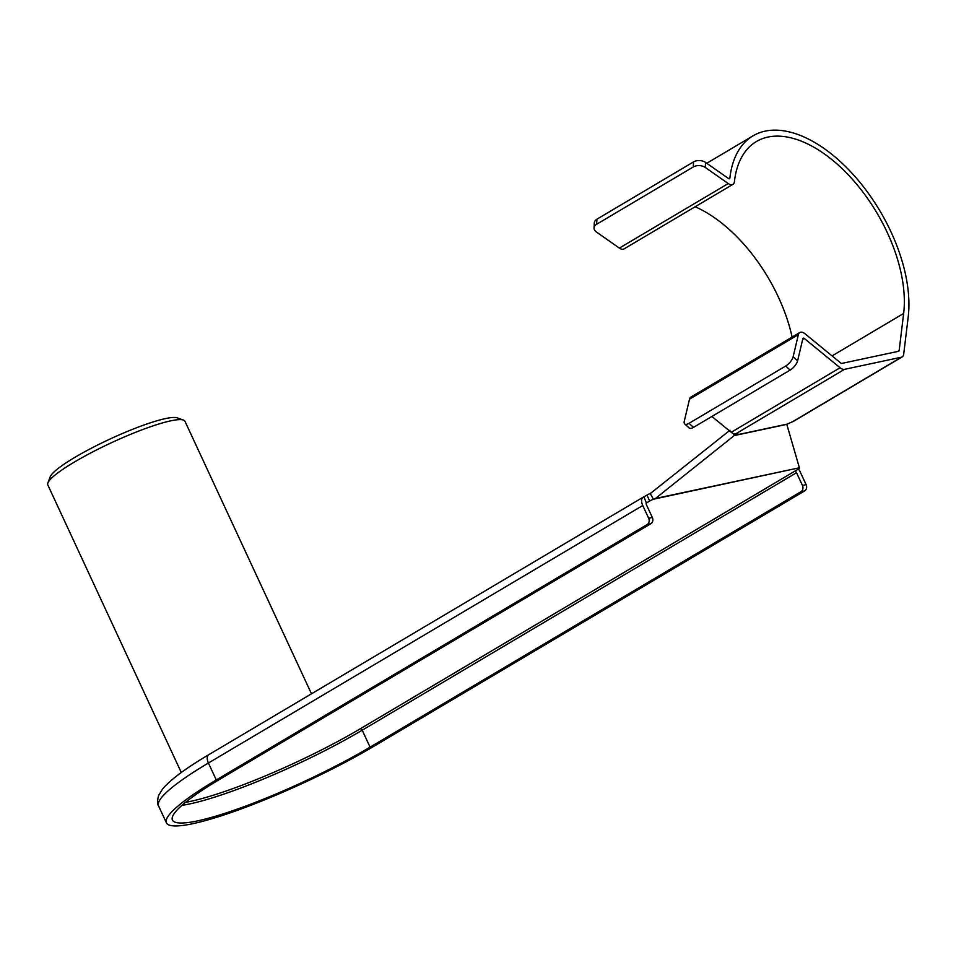<?xml version="1.0" encoding="UTF-8"?>
<svg xmlns="http://www.w3.org/2000/svg" width="956" height="956" viewBox="0 0 956 956"><rect width="100%" height="100%" fill="white"/><g stroke="black" fill="none" stroke-linecap="round" stroke-linejoin="round"><path stroke-width="1.43" d="M655.027 498.578L799.359 467.783L653.426 499.223A4.72 0.717 155.1 0 0 649.698 501.04L646.937 495.112A4.72 0.717 -24.9 0 1 650.188 493.487L653.426 499.223M652.327 517.447A4.72 3.884 78 0 1 650.893 523.697L219.964 779.164A135.143 20.506 155.1 0 0 172.427 820.057A135.143 20.506 155.1 0 0 244.712 806.434A135.143 20.506 155.1 0 0 370.068 747.15L800.997 491.683A4.72 3.884 -102 0 0 802.431 485.433L806.111 484.644A4.72 3.884 78 0 1 804.665 490.906L373.736 746.361A141.763 21.51 -24.9 0 1 242.25 808.549A141.763 21.51 -24.9 0 1 166.428 822.841A141.763 21.51 -24.9 0 1 216.283 779.953L647.224 524.486A4.72 3.884 -102 0 0 648.658 518.236L652.327 517.447L646.423 504.744A1.888 1.04 -120.7 0 1 646.519 502.892A1.888 1.04 -120.7 0 1 646.686 502.82L649.698 501.04M799.359 467.783L799.371 468.093A4.72 0.717 155.1 0 1 797.698 469.468L794.699 471.248A1.888 1.04 -120.7 0 1 796.527 472.718L362.205 730.205A135.143 20.506 -24.9 0 1 181.951 805.346M733.419 433.618L734.316 435.566A1.888 1.554 78 0 1 734.602 435.339L737.841 433.415L735.678 433.881A8.508 4.649 -120.7 0 1 731.209 432.291L840.085 367.749A8.508 4.649 59.3 0 0 844.542 369.339L735.678 433.881M734.602 435.339L787.087 424.141L792.512 421.751L901.377 357.221L844.542 369.339M787.087 424.141A1.888 1.554 -102 0 0 786.8 424.368L734.316 435.566M799.288 467.412L786.86 424.584M656.115 497.957L733.826 435.9M901.377 357.221A8.508 4.649 59.3 0 0 902.177 356.911A8.508 4.649 59.3 0 0 903.695 354.174L908.2 317.022A129.478 70.852 59.3 0 0 857.042 178.903A129.478 70.852 59.3 0 0 753.053 135.824A129.478 70.852 59.3 0 0 729.87 178.067A1.888 1.04 -120.7 0 1 729.536 178.688A1.888 1.04 -120.7 0 1 728.496 178.509L705.54 162.424L705.289 167.467L728.245 183.552A8.508 4.649 59.3 0 0 732.905 184.377A8.508 4.649 59.3 0 0 734.423 181.604A122.858 67.231 59.3 0 1 756.423 141.524A122.858 67.231 59.3 0 1 855.106 182.393A122.858 67.231 59.3 0 1 903.647 313.46L899.142 350.613A1.888 1.04 -120.7 0 1 898.807 351.21A1.888 1.04 -120.7 0 1 898.628 351.282L841.782 363.411A1.888 1.04 -120.7 0 1 840.79 363.053L805.717 334.349A122.858 67.231 59.3 0 1 805.095 333.835A8.508 4.649 59.3 0 0 799.79 332.521A8.508 4.649 59.3 0 0 798.368 334.636L689.503 399.178A8.508 4.649 -120.7 0 1 690.913 397.063L799.79 332.521M689.503 399.178L684.269 421.273A8.508 3.513 -47.9 0 0 684.699 423.95A8.508 3.513 -47.9 0 0 689.049 423.317L785.677 366.04A8.508 3.513 -47.9 0 0 793.145 356.731L798.368 334.636M840.085 367.749L804.331 338.484A1.888 1.04 -120.7 0 0 803.16 338.197A1.888 1.04 -120.7 0 0 802.849 338.675L797.615 360.77A8.508 3.513 132.1 0 1 790.146 370.08L785.677 366.04M730.037 430.2L650.654 493.26M646.364 503.011L643.938 496.893L646.937 495.112M648.658 518.236L642.755 505.521L208.42 763.008L216.283 779.953M181.293 772.52L47.8 484.919A75.608 11.472 -24.9 0 1 47.872 482.947A75.608 11.472 -24.9 0 1 111.541 442.688A75.608 11.472 -24.9 0 1 183.397 420.043A75.608 11.472 -24.9 0 1 184.95 421.261L311.477 693.817M47.872 482.947L50.19 476.841A70.875 10.755 -24.9 0 1 109.88 439.103A70.875 10.755 -24.9 0 1 177.242 417.868L183.397 420.043M806.111 484.644L800.208 471.941A8.508 4.649 59.3 0 0 798.427 469.014M792.106 337.074A122.858 67.231 59.3 0 0 695.132 206.771M594.046 227.958L594.297 222.903A8.508 5.485 2.9 0 1 596.903 219.199L596.652 224.254A8.508 5.485 -177.1 0 0 594.046 227.958A8.508 5.485 -177.1 0 0 596.425 232.009L619.368 248.094L728.245 183.552M705.289 167.467A8.508 5.485 -177.1 0 0 693.267 166.965L693.518 161.923A8.508 5.485 2.9 0 1 705.54 162.424M596.652 224.254L693.267 166.965M596.903 219.199L693.518 161.923M732.905 184.377L624.029 248.919A8.508 4.649 -120.7 0 1 619.368 248.094M902.177 356.911L793.301 421.453A8.508 4.649 -120.7 0 1 792.512 421.751M711.885 416.469L731.209 432.291M689.049 423.317L693.518 427.356L790.146 370.08M693.518 427.356A8.508 3.513 132.1 0 1 689.168 427.989L684.699 423.95M643.938 496.893A8.508 4.649 59.3 0 0 643.137 497.204A8.508 4.649 59.3 0 0 642.755 505.521M802.431 485.433L796.527 472.718M185.488 802.359A133.254 20.219 155.1 0 0 360.364 728.735L794.699 471.248M793.145 356.731L797.615 360.77M158.565 805.896C157.238 804.498 157.238 801.044 158.553 795.559L162.532 789.07C170.515 779.618 185.942 768.158 208.802 754.678A8.508 4.649 59.3 0 0 208.42 763.008A141.763 21.51 155.1 0 0 158.565 805.896L166.428 822.841M832.043 355.907L903.647 313.46M728.831 178.688L729.87 178.067M897.648 351.497L899.142 350.613M804.331 338.484L802.658 339.476M370.068 747.15L362.205 730.205A1.888 1.04 59.3 0 0 360.364 728.735M650.893 523.697L647.224 524.486M804.665 490.906L800.997 491.683M706.759 163.273L753.053 135.824M643.137 497.204L208.802 754.678"/></g></svg>
